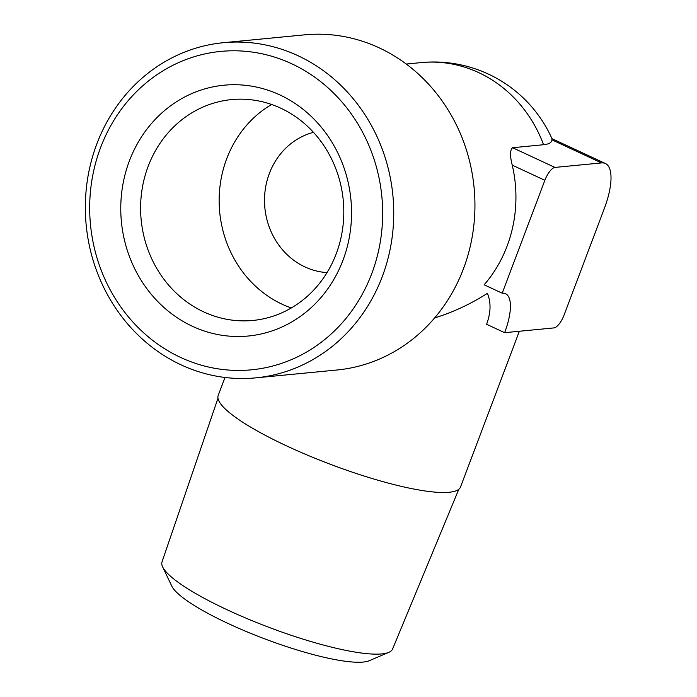 <?xml version="1.0" encoding="UTF-8"?>
<svg xmlns="http://www.w3.org/2000/svg" width="697" height="697" viewBox="0 0 697 697"><rect width="100%" height="100%" fill="white"/><g stroke="black" fill="none" stroke-linecap="round" stroke-linejoin="round"><path stroke-width="1.05" d="M502.206 293.202L544.862 180.314A13.47 4.783 -65.1 0 1 554.943 167.419L601.52 162.915L551.911 139.836A92.492 17.678 -159.3 0 1 543.564 144.723L512.583 147.72C509.969 150.055 509.856 155.867 512.251 165.145A129.511 118.507 84.5 0 1 507.102 246.076A129.511 118.507 84.5 0 1 484.145 284.803L502.206 293.202A44.896 15.944 -65.1 0 1 505.56 293.716A44.896 15.944 -65.1 0 1 504.645 332.678L486.593 324.279C490.888 312.709 491.158 302.393 487.395 293.35C470.44 304.153 452.858 312.343 434.649 317.928M519.352 331.258L460.508 487.003A129.511 24.761 -159.3 0 1 449.129 492.274A129.511 24.761 -159.3 0 1 308.457 455.559A129.511 24.761 -159.3 0 1 218.205 395.443L224.992 377.478M551.911 139.836L551.954 138.642A129.511 129.511 0 0 0 421.249 62.591L406.246 64.046M255.755 377.861L336.947 370.011A168.36 154.063 -95.5 0 0 463.444 268.807A168.36 154.063 -95.5 0 0 304.528 34.85L223.328 42.709A168.36 154.063 -95.5 0 0 86.193 225.122A168.36 154.063 -95.5 0 0 255.755 377.861A168.36 154.063 -95.5 0 0 382.252 276.657A168.36 154.063 -95.5 0 0 223.328 42.709M371.736 273.668A159.944 146.361 -95.5 0 0 216.436 51.9A159.944 146.361 -95.5 0 0 120.32 306.271A159.944 146.361 -95.5 0 0 371.736 273.668M129.372 160.946A125.983 115.284 84.5 0 1 327.416 135.262A125.983 115.284 84.5 0 1 251.704 335.632A125.983 115.284 84.5 0 1 129.372 160.946M601.52 162.915A51.805 18.392 -65.1 0 1 605.397 163.507A51.805 18.392 -65.1 0 1 604.343 208.464L564.082 315.018A13.47 4.783 -65.1 0 1 554.002 327.904L504.645 332.678M217.978 398.248L162.018 561.904A123.238 23.559 20.7 0 0 162.645 566.896L171.715 586.003A107.704 20.588 20.7 0 0 264.677 638.853A107.704 20.588 20.7 0 0 369.358 660.686L388.795 652.348A123.238 23.559 20.7 0 0 392.577 649.029L458.818 489.259M162.645 566.896A123.238 23.559 20.7 0 0 269.016 627.37A123.238 23.559 20.7 0 0 388.795 652.348M148.173 166.295A110.936 101.518 84.5 0 1 231.526 99.601A110.936 101.518 84.5 0 1 343.246 200.248A110.936 101.518 84.5 0 1 252.889 320.446A110.936 101.518 84.5 0 1 148.173 166.295M291.329 307.969A110.936 101.518 84.5 0 1 226.725 158.689A110.936 101.518 84.5 0 1 271.638 104.489M327.032 272.614A71.233 65.178 84.5 0 1 269.364 173.475A71.233 65.178 84.5 0 1 313.467 132.343M543.564 144.723A129.511 118.507 -95.5 0 0 478.647 72.584A129.511 118.507 -95.5 0 0 421.249 62.591M554.943 167.419L512.583 147.72M544.862 180.314L512.251 165.145M605.397 163.507L551.946 138.651"/></g></svg>
